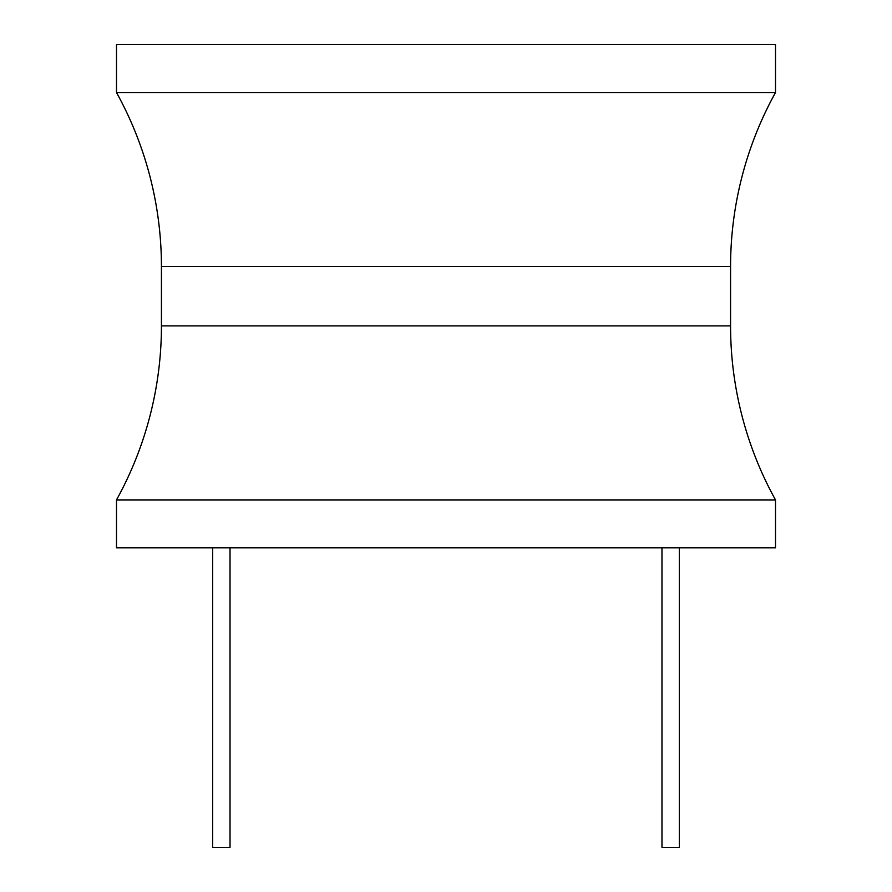 <?xml version="1.0" encoding="UTF-8"?>
<svg xmlns="http://www.w3.org/2000/svg" width="892" height="892" viewBox="0 0 892 892"><rect width="100%" height="100%" fill="white"/><g stroke="black" fill="none" stroke-linecap="round" stroke-linejoin="round"><path stroke-width="1.34" d="M775.505 499.921L775.505 547.844L116.495 547.844L116.495 499.921A359.465 359.465 0 0 0 161.43 325.892L161.43 266.552A359.465 359.465 0 0 0 116.495 92.534L775.505 92.534A359.465 359.465 0 0 0 730.57 266.552L730.57 325.892A359.465 359.465 0 0 0 775.505 499.921L116.495 499.921M775.505 92.534L775.505 44.6L116.495 44.6L116.495 92.534M661.976 547.844L661.976 847.4L679.347 847.4L679.347 547.844M230.025 547.844L230.025 847.4L212.653 847.4L212.653 547.844M161.43 266.552L730.57 266.552M730.57 325.892L161.43 325.892"/></g></svg>
